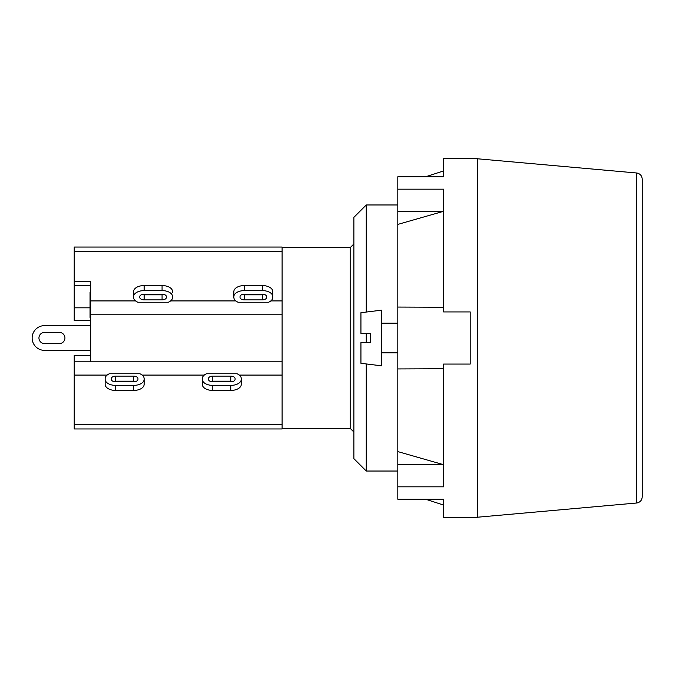 <?xml version="1.0" encoding="UTF-8"?>
<svg xmlns="http://www.w3.org/2000/svg" width="676" height="676" viewBox="0 0 676 676"><rect width="100%" height="100%" fill="white"/><g stroke="black" fill="none" stroke-linecap="round" stroke-linejoin="round"><path stroke-width="1.01" d="M74.216 361.821L74.216 428.956L282.103 428.956L282.103 247.044L74.216 247.044L74.216 281.562L90.677 281.562L90.677 361.821L74.216 361.821L74.216 355.331L90.677 355.331M202.293 378.619A10.52 6.059 180 0 1 206.501 373.769L237.056 373.769A10.52 6.059 180 0 1 241.273 378.619L241.273 379.337A10.52 6.059 180 0 1 230.753 385.396L212.805 385.396A10.52 6.059 180 0 1 202.293 379.337L202.293 383.681M202.293 379.337L202.293 384.39A10.52 6.059 0 0 0 212.805 390.449L230.753 390.449A10.52 6.059 0 0 0 241.273 384.39L241.273 379.337M232.89 381.509A4.335 2.493 0 0 0 230.753 381.18L212.805 381.18A4.335 2.493 0 0 0 210.675 381.509M230.753 381.83L212.805 381.83A4.335 2.493 180 0 1 208.478 379.337L208.478 378.619A4.335 2.493 180 0 1 212.805 376.126L230.753 376.126A4.335 2.493 180 0 1 235.079 378.619L235.079 379.337A4.335 2.493 180 0 1 230.753 381.83M239.296 375.087L282.103 375.087M90.677 361.821L282.103 361.821M142.154 375.087L204.262 375.087M238.062 302.231A10.52 6.059 0 0 1 233.845 297.381L233.845 296.663A10.52 6.059 0 0 1 244.366 290.604L262.305 290.604A10.52 6.059 0 0 1 272.825 296.663L272.825 297.381A10.52 6.059 0 0 1 268.609 302.231L238.062 302.231M244.366 294.17L262.305 294.17A4.335 2.493 0 0 1 266.64 296.663L266.64 297.381A4.335 2.493 0 0 1 262.305 299.874L244.366 299.874A4.335 2.493 0 0 1 240.031 297.381L240.031 296.663A4.335 2.493 0 0 1 244.366 294.17M242.228 294.491A4.335 2.493 180 0 0 244.366 294.82L262.305 294.82A4.335 2.493 180 0 0 264.443 294.491M272.825 296.663L272.825 291.61A10.52 6.059 180 0 0 262.305 285.551L244.366 285.551A10.52 6.059 180 0 0 233.845 291.61L233.845 296.663M270.856 300.913L282.103 300.913M74.216 251.413L282.103 251.413M170.622 300.913L235.814 300.913M74.216 424.587L282.103 424.587M90.677 314.179L282.103 314.179M397.809 368.935L397.809 499.209L443.591 499.209L443.591 517.427L477.619 517.427L477.619 158.573L443.591 158.573L443.591 176.791L397.809 176.791L397.809 368.935L443.591 368.758M397.809 486.83L443.591 486.83L443.591 364.068L470.192 364.068L470.192 311.932L443.591 311.932L443.591 189.17L397.809 189.17M370.211 333.361L360.933 333.361L370.211 333.361L370.211 342.639L360.933 342.639L370.211 342.639M360.933 333.361L360.933 312.709L381.72 310.157L381.72 365.843L360.933 363.291L360.933 342.639M397.809 307.065L443.591 307.242M397.809 211.301L443.591 211.301L397.809 224.407M397.809 451.593L443.591 464.699L397.809 464.699M366.248 342.639L366.248 333.361M366.248 312.058L366.248 204.972L397.809 204.972M366.248 204.972L353.878 217.351L353.878 458.649L366.248 471.028L366.248 363.941M642.2 496.86L642.2 179.14C642.031 176.208 640.578 174.239 637.823 173.225L636.564 172.98L636.564 503.02L637.823 502.775C640.578 501.761 642.031 499.792 642.2 496.86M642.2 488.968L642.2 336.023M282.103 428.33L350.168 428.33L350.168 247.669L353.878 243.951M44.515 332.431L59.37 332.431A5.569 5.569 0 0 1 64.938 338A5.569 5.569 0 0 1 59.37 343.569L44.515 343.569A5.569 5.569 0 0 1 38.946 338A5.569 5.569 0 0 1 44.515 332.431A5.569 5.569 0 0 0 38.946 338A5.569 5.569 0 0 0 44.515 343.569M59.37 332.431A5.569 5.569 0 0 1 64.938 338A5.569 5.569 0 0 1 59.37 343.569M44.515 350.371L90.677 350.371L44.515 350.371A12.371 12.371 0 0 1 32.144 338A12.371 12.371 0 0 1 44.515 325.629L90.677 325.629M90.677 292.15L90.052 292.15L90.052 317.407L90.677 317.407M90.677 303.583L90.052 303.583M90.677 320.669L74.216 320.669L74.216 281.562M74.216 285.433L90.677 285.433M74.216 307.817L90.052 307.817M172.591 297.381A10.52 6.059 0 0 1 168.375 302.231L137.828 302.231A10.52 6.059 0 0 1 133.611 297.381L133.611 291.61A10.52 6.059 180 0 1 144.132 285.551L162.071 285.551A10.52 6.059 180 0 1 172.591 291.61L172.591 292.319M135.58 300.913L90.677 300.913M141.994 294.491A4.335 2.493 180 0 0 144.132 294.82L162.071 294.82A4.335 2.493 180 0 0 164.209 294.491M144.132 294.17L162.071 294.17A4.335 2.493 0 0 1 166.406 296.663L166.406 297.381A4.335 2.493 0 0 1 162.071 299.874L144.132 299.874A4.335 2.493 0 0 1 139.797 297.381L139.797 296.663A4.335 2.493 0 0 1 144.132 294.17M133.611 296.663A10.52 6.059 0 0 1 144.132 290.604L162.071 290.604A10.52 6.059 0 0 1 172.591 296.663M139.915 373.769A10.52 6.059 180 0 1 144.132 378.619L144.132 379.337A10.52 6.059 180 0 1 133.611 385.396L115.672 385.396A10.52 6.059 180 0 1 105.152 379.337L105.152 378.619A10.52 6.059 180 0 1 109.368 373.769L139.915 373.769M133.611 381.83L115.672 381.83A4.335 2.493 180 0 1 111.337 379.337L111.337 378.619A4.335 2.493 180 0 1 115.672 376.126L133.611 376.126A4.335 2.493 180 0 1 137.946 378.619L137.946 379.337A4.335 2.493 180 0 1 133.611 381.83M135.749 381.509A4.335 2.493 0 0 0 133.611 381.18L115.672 381.18A4.335 2.493 0 0 0 113.534 381.509M105.152 379.337L105.152 384.39A10.52 6.059 0 0 0 115.672 390.449L133.611 390.449A10.52 6.059 0 0 0 144.132 384.39L144.132 379.337M107.121 375.087L74.216 375.087M212.805 381.18L212.805 376.126M230.753 381.18L230.753 376.126M230.753 385.396L230.753 390.449M212.805 385.396L212.805 390.449M244.366 299.874L244.366 294.82M262.305 299.874L262.305 294.82M262.305 290.604L262.305 285.551M244.366 290.604L244.366 285.551M90.677 298.564L90.052 298.564M90.677 309.676L90.052 309.676M162.071 294.82L162.071 299.874M144.132 294.82L144.132 299.874M144.132 290.604L144.132 285.551M162.071 290.604L162.071 285.551M133.611 376.126L133.611 381.18M115.672 376.126L115.672 381.18M115.672 385.396L115.672 390.449M133.611 385.396L133.611 390.449M397.809 323.153L381.72 323.153M397.809 352.847L381.72 352.847M425.559 176.791L443.591 170.944M425.559 499.209L443.591 505.057M366.248 471.028L397.809 471.028M636.564 172.98L477.619 158.792M636.564 503.02L477.619 517.208M350.168 428.33L353.878 432.048M282.103 247.669L350.168 247.669"/></g></svg>
